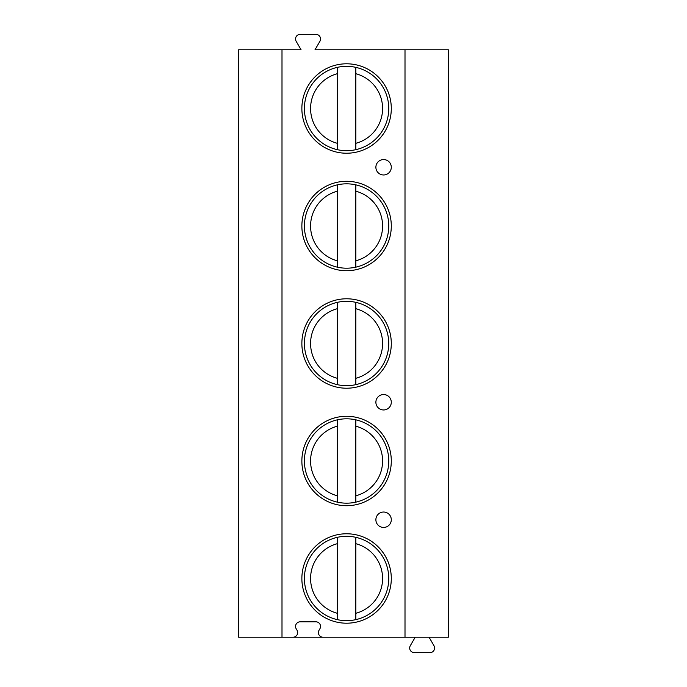 <?xml version="1.0" encoding="UTF-8"?>
<svg xmlns="http://www.w3.org/2000/svg" width="687" height="687" viewBox="0 0 687 687"><rect width="100%" height="100%" fill="white"/><g stroke="black" fill="none" stroke-linecap="round" stroke-linejoin="round"><path stroke-width="1.03" d="M281.996 637.227L405.004 637.227L405.004 49.773L315.007 49.773L319.91 41.289A4.629 4.629 0 0 0 315.9 34.35L300.176 34.35A4.629 4.629 0 0 0 296.166 41.289L301.061 49.773L238.655 49.773L238.655 637.227L281.996 637.227L281.996 49.773M405.004 49.773L448.345 49.773L448.345 637.227L405.004 637.227M293.048 637.227A4.629 4.629 0 0 0 297.059 630.297L296.166 628.751A4.629 4.629 0 0 1 300.176 621.812L315.9 621.812A4.629 4.629 0 0 1 319.91 628.751L319.017 630.297A4.629 4.629 0 0 0 323.019 637.227M301.868 108.512A44.715 44.715 0 0 1 346.583 63.797A44.715 44.715 0 0 1 391.298 108.512A44.715 44.715 0 0 1 346.583 153.227A44.715 44.715 0 0 1 301.868 108.512M301.868 226.006A44.715 44.715 0 0 1 346.583 181.291A44.715 44.715 0 0 1 391.298 226.006A44.715 44.715 0 0 1 346.583 270.721A44.715 44.715 0 0 1 301.868 226.006M301.868 343.5A44.715 44.715 0 0 1 346.583 298.785A44.715 44.715 0 0 1 391.298 343.5A44.715 44.715 0 0 1 346.583 388.215A44.715 44.715 0 0 1 301.868 343.5M301.868 460.994A44.715 44.715 0 0 1 346.583 416.279A44.715 44.715 0 0 1 391.298 460.994A44.715 44.715 0 0 1 346.583 505.709A44.715 44.715 0 0 1 301.868 460.994M301.868 578.488A44.715 44.715 0 0 1 346.583 533.773A44.715 44.715 0 0 1 391.298 578.488A44.715 44.715 0 0 1 346.583 623.203A44.715 44.715 0 0 1 301.868 578.488M375.883 167.259A7.712 7.712 0 0 1 383.586 159.556A7.712 7.712 0 0 1 391.298 167.259A7.712 7.712 0 0 1 383.586 174.97A7.712 7.712 0 0 1 375.883 167.259M375.883 402.247A7.712 7.712 0 0 1 383.586 394.536A7.712 7.712 0 0 1 391.298 402.247A7.712 7.712 0 0 1 383.586 409.959A7.712 7.712 0 0 1 375.883 402.247M375.883 519.741A7.712 7.712 0 0 1 383.586 512.03A7.712 7.712 0 0 1 391.298 519.741A7.712 7.712 0 0 1 383.586 527.444A7.712 7.712 0 0 1 375.883 519.741M429.074 637.227L433.969 645.711A4.629 4.629 0 0 1 429.968 652.65L414.304 652.65A4.629 4.629 0 0 1 410.302 645.711L415.197 637.227M337.334 143.317L337.334 149.672A42.182 42.182 0 0 1 337.334 67.36A42.182 42.182 0 0 0 337.334 149.672A42.182 42.182 0 0 0 355.832 149.672L355.832 67.36A42.182 42.182 0 0 0 337.334 67.36L337.334 73.707A36.016 36.016 0 0 0 337.334 143.317L337.334 73.707M355.832 67.36A42.182 42.182 0 0 1 355.832 149.672A42.182 42.182 0 0 0 355.832 67.36M337.334 260.811L337.334 267.166A42.182 42.182 0 0 1 337.334 184.855A42.182 42.182 0 0 0 337.334 267.166A42.182 42.182 0 0 0 355.832 267.166L355.832 184.855A42.182 42.182 0 0 0 337.334 184.855L337.334 191.201A36.016 36.016 0 0 0 337.334 260.811L337.334 191.201M355.832 184.855A42.182 42.182 0 0 1 355.832 267.166A42.182 42.182 0 0 0 355.832 184.855M337.334 378.305L337.334 384.651A42.182 42.182 0 0 0 355.832 384.651L355.832 302.349A42.182 42.182 0 0 0 337.334 302.349L337.334 308.695A36.016 36.016 0 0 0 337.334 378.305L337.334 308.695M355.832 302.349A42.182 42.182 0 0 1 355.832 384.651A42.182 42.182 0 0 0 355.832 302.349M337.334 384.651A42.182 42.182 0 0 1 337.334 302.349A42.182 42.182 0 0 0 337.334 384.651M337.334 495.799L337.334 502.145A42.182 42.182 0 0 0 355.832 502.145L355.832 419.834A42.182 42.182 0 0 0 337.334 419.834L337.334 426.189A36.016 36.016 0 0 0 337.334 495.799L337.334 426.189M355.832 419.834A42.182 42.182 0 0 1 355.832 502.145A42.182 42.182 0 0 0 355.832 419.834M337.334 502.145A42.182 42.182 0 0 1 337.334 419.834A42.182 42.182 0 0 0 337.334 502.145M337.334 613.293L337.334 619.64A42.182 42.182 0 0 0 355.832 619.64L355.832 537.328A42.182 42.182 0 0 0 337.334 537.328L337.334 543.683A36.016 36.016 0 0 0 337.334 613.293L337.334 543.683M355.832 537.328A42.182 42.182 0 0 1 355.832 619.64A42.182 42.182 0 0 0 355.832 537.328M337.334 619.64A42.182 42.182 0 0 1 337.334 537.328A42.182 42.182 0 0 0 337.334 619.64M355.832 143.317A36.016 36.016 0 0 0 355.832 73.707M355.832 260.811A36.016 36.016 0 0 0 355.832 191.201M355.832 378.305A36.016 36.016 0 0 0 355.832 308.695M355.832 495.799A36.016 36.016 0 0 0 355.832 426.189M355.832 613.293A36.016 36.016 0 0 0 355.832 543.683"/></g></svg>
